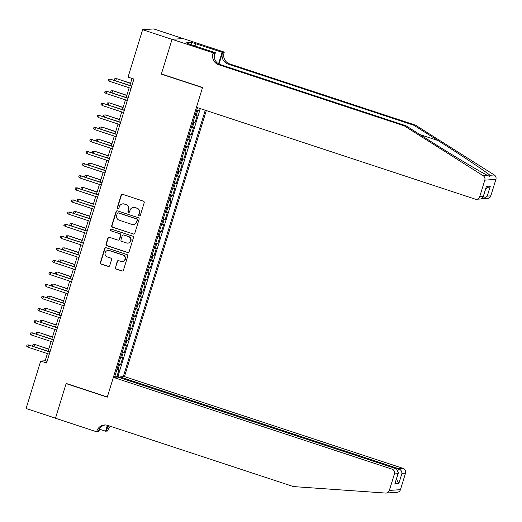 <?xml version="1.0" encoding="UTF-8"?>
<svg xmlns="http://www.w3.org/2000/svg" width="522" height="522" viewBox="0 0 522 522"><rect width="100%" height="100%" fill="white"/><g stroke="black" fill="none" stroke-linecap="round" stroke-linejoin="round"><path stroke-width="0.78" d="M139.257 215.886A0.874 0.848 -93.9 0 0 140.32 215.325L144.196 202.725A1.246 1.207 -93.9 0 0 143.406 201.159L122.637 194.315A1.246 1.207 -93.9 0 0 121.117 195.124L117.241 207.723A0.874 0.848 -93.9 0 0 118.109 208.859A0.874 0.848 -93.9 0 0 118.853 208.252L119.355 206.621A3.987 3.869 -93.9 0 1 124.216 204.043L125.946 204.617A3.987 3.869 -93.9 0 1 128.471 209.629L127.975 211.26A0.874 0.848 -93.9 0 0 128.843 212.395A0.874 0.848 -93.9 0 0 129.587 211.788L130.089 210.157A3.987 3.869 -93.9 0 1 134.95 207.58L136.679 208.147A3.987 3.869 -93.9 0 1 139.204 213.165L138.702 214.79A0.874 0.848 -93.9 0 0 139.257 215.886M133.508 207.397L133.808 207.378A3.987 3.869 -93.9 0 1 135.25 207.56L136.979 208.128A3.987 3.869 -93.9 0 1 139.505 213.139L139.002 214.77A0.874 0.848 -93.9 0 0 139.72 215.906M122.337 194.256A1.246 1.207 -93.9 0 0 121.417 195.097L117.541 207.704A0.874 0.848 -93.9 0 0 118.259 208.833M122.774 203.861L123.075 203.841A3.987 3.869 -93.9 0 1 124.517 204.024L126.246 204.591A3.987 3.869 -93.9 0 1 128.771 209.609L128.268 211.234A0.874 0.848 -93.9 0 0 128.986 212.369M115.316 267.466A1.246 1.207 -93.9 0 0 116.106 269.032L121.933 270.957A1.246 1.207 -93.9 0 0 123.453 270.148L127.76 256.152A1.246 1.207 -93.9 0 0 126.97 254.586L106.194 247.748A1.246 1.207 -93.9 0 0 104.681 248.55L100.374 262.546A1.246 1.207 -93.9 0 0 101.164 264.112L108.204 266.429A1.246 1.207 -93.9 0 0 109.718 265.626L111.564 259.636A1.246 1.207 -93.9 0 0 110.775 258.07L107.284 256.922A3.334 3.236 -93.9 0 1 108.028 250.423A3.334 3.236 -93.9 0 1 109.235 250.573L122.911 255.082A3.334 3.236 -93.9 0 1 122.161 261.574A3.334 3.236 -93.9 0 1 120.96 261.424L118.677 260.674A1.246 1.207 -93.9 0 0 117.163 261.476L115.616 267.447A1.246 1.207 -93.9 0 0 116.406 269.013L122.233 270.931A1.246 1.207 -93.9 0 0 122.533 270.99M66.177 383.442L55.495 418.181L26.1 408.498L40.69 361.074L46.569 363.005L133.919 79.063L128.04 77.126L142.63 29.702L172.025 39.385L161.337 74.124L202.49 87.676L107.33 396.994L66.177 383.442M133.28 234.071A1.246 1.207 -93.9 0 0 134.8 233.262L139.106 219.266A1.246 1.207 -93.9 0 0 138.317 217.7L117.548 210.862A1.246 1.207 -93.9 0 0 116.028 211.664L111.721 225.661A1.246 1.207 -93.9 0 0 112.511 227.227L133.58 234.052A1.246 1.207 -93.9 0 0 133.88 234.104M133.436 237.712L129.13 251.708A1.246 1.207 -93.9 0 1 127.609 252.511L106.834 245.666A1.246 1.207 -93.9 0 1 106.044 244.1L107.891 238.117A1.246 1.207 -93.9 0 1 109.411 237.308L117.835 240.081A1.246 1.207 -93.9 0 0 119.349 239.278L120.575 235.305A1.246 1.207 -93.9 0 0 119.786 233.739L111.016 230.848A0.874 0.848 -93.9 0 1 111.212 229.151A0.874 0.848 -93.9 0 1 111.525 229.191L132.647 236.146A1.246 1.207 -93.9 0 1 133.436 237.712M114.938 375.99L116.889 376.63L119.12 369.38L118.024 369.459L119.512 364.624A5.076 0.444 -162.9 0 1 118.474 364.493M118.651 363.906L120.602 364.545L122.833 357.296L121.737 357.374L123.225 352.539A5.076 0.444 -162.9 0 1 122.187 352.415M122.37 351.821L124.321 352.467L126.552 345.218L125.456 345.29L126.944 340.455A5.076 0.444 -162.9 0 1 125.906 340.331M126.089 339.737L128.04 340.383L130.272 333.134L129.175 333.206L130.663 328.377A5.076 0.444 -162.9 0 1 129.626 328.247M129.808 327.659L131.753 328.299L133.984 321.05L132.895 321.128L134.376 316.293A5.076 0.444 -162.9 0 1 133.338 316.162M133.521 315.575L135.472 316.215L137.704 308.965L136.607 309.044L138.095 304.209A5.076 0.444 -162.9 0 1 137.058 304.085M137.24 303.491L139.191 304.137L141.423 296.881L140.327 296.959L141.814 292.124A5.076 0.444 -162.9 0 1 140.777 292M140.96 291.406L142.904 292.052L145.136 284.803L144.046 284.875L145.527 280.046A5.076 0.444 -162.9 0 1 144.49 279.916M144.672 279.329L146.623 279.968L148.855 272.719L147.759 272.797L149.246 267.962A5.076 0.444 -162.9 0 1 148.209 267.832M148.392 267.244L150.343 267.884L152.574 260.635L151.478 260.713L152.966 255.878A5.076 0.444 -162.9 0 1 151.928 255.747M152.111 255.16L154.062 255.8L156.287 248.55L155.197 248.629L156.678 243.794A5.076 0.444 -162.9 0 1 155.641 243.67M155.824 243.076L157.774 243.722L160.006 236.473L158.91 236.544L160.398 231.709A5.076 0.444 -162.9 0 1 159.36 231.585M159.543 230.992L161.494 231.637L163.725 224.388L162.629 224.46L164.117 219.632A5.076 0.444 -162.9 0 1 163.079 219.501M163.262 218.914L165.213 219.553L167.438 212.304L166.348 212.382L167.836 207.547A5.076 0.444 -162.9 0 1 166.792 207.417M166.975 206.829L168.926 207.469L171.157 200.22L170.061 200.298L171.549 195.463A5.076 0.444 -162.9 0 1 170.511 195.339M170.694 194.745L172.645 195.391L174.877 188.142L173.78 188.214L175.268 183.379A5.076 0.444 -162.9 0 1 174.231 183.255M174.413 182.661L176.364 183.307L178.589 176.058L177.5 176.129L178.987 171.301A5.076 0.444 -162.9 0 1 177.943 171.17M178.126 170.583L180.077 171.223L182.308 163.973L181.212 164.052L182.7 159.217A5.076 0.444 -162.9 0 1 181.663 159.086M181.845 158.499L183.796 159.138L186.028 151.889L184.932 151.967L186.419 147.132A5.076 0.444 -162.9 0 1 185.382 147.008M185.564 146.414L187.515 147.06L189.74 139.805L188.651 139.883L190.138 135.048A5.076 0.444 -162.9 0 1 189.101 134.924M189.277 134.33L191.228 134.976L193.46 127.727L192.364 127.799L193.851 122.97A5.076 0.444 -162.9 0 1 192.814 122.84M192.996 122.252L194.947 122.892L197.179 115.643L196.083 115.714A5.076 0.444 -162.9 0 1 195.045 115.59M119.747 377.674L119.982 376.904L124.464 376.597L206.307 110.56M123.296 376.675L205.27 110.214M197.486 107.656L114.54 377.282M196.716 110.168L198.667 110.808L197.57 110.886A5.076 0.444 -162.9 0 1 196.533 110.755M194.947 122.892L193.851 122.97M191.228 134.976L190.138 135.048M187.515 147.06L186.419 147.132M183.796 159.138L182.7 159.217M180.077 171.223L178.987 171.301M176.364 183.307L175.268 183.379M172.645 195.391L171.549 195.463M168.926 207.469L167.836 207.547M165.213 219.553L164.117 219.632M161.494 231.637L160.398 231.709M157.774 243.722L156.678 243.794M154.062 255.8L152.966 255.878M150.343 267.884L149.246 267.962M146.623 279.968L145.527 280.046M142.904 292.052L141.814 292.124M139.191 304.137L138.095 304.209M135.472 316.215L134.376 316.293M131.753 328.299L130.663 328.377M128.04 340.383L126.944 340.455M124.321 352.467L123.225 352.539M120.602 364.545L119.512 364.624M116.889 376.63L117.894 376.564L200.331 108.589M198.667 110.808L199.437 108.295M114.703 377.269L114.683 376.819M182.974 38.569L153.729 28.938L142.63 29.702M47.391 353.59L45.186 360.761L40.69 361.074M132.04 78.444L129.9 85.399M129.169 87.768L126.18 97.483M125.456 99.852L122.468 109.561M121.737 111.936L118.748 121.646M118.018 124.014L115.029 133.73M114.305 136.098L111.316 145.814M110.586 148.183L107.597 157.892M106.866 160.267L103.878 169.976M103.154 172.345L100.165 182.061M99.434 184.429L96.446 194.145M95.715 196.513L92.727 206.229M92.002 208.598L89.014 218.307M88.283 220.682L85.295 230.391M84.564 232.76L81.576 242.476M80.851 244.844L77.863 254.56M77.132 256.928L74.144 266.638M73.413 269.013L70.424 278.722M69.7 281.09L66.712 290.806M65.981 293.175L62.992 302.89M62.262 305.259L59.273 314.968M58.542 317.343L55.56 327.053M54.83 329.421L51.841 339.137M51.11 341.505L48.122 351.221M47.071 361.381L45.186 360.761M191.326 127.675A5.076 0.444 17.1 0 0 192.364 127.799M187.613 139.752A5.076 0.444 17.1 0 0 188.651 139.883M183.894 151.837A5.076 0.444 17.1 0 0 184.932 151.967M180.175 163.921A5.076 0.444 17.1 0 0 181.212 164.052M176.462 176.005A5.076 0.444 17.1 0 0 177.5 176.129M172.743 188.09A5.076 0.444 17.1 0 0 173.78 188.214M169.024 200.167A5.076 0.444 17.1 0 0 170.061 200.298M165.311 212.252A5.076 0.444 17.1 0 0 166.348 212.382M161.592 224.336A5.076 0.444 17.1 0 0 162.629 224.46M157.872 236.42A5.076 0.444 17.1 0 0 158.91 236.544M154.16 248.498A5.076 0.444 17.1 0 0 155.197 248.629M150.44 260.582A5.076 0.444 17.1 0 0 151.478 260.713M146.721 272.667A5.076 0.444 17.1 0 0 147.759 272.797M143.008 284.751A5.076 0.444 17.1 0 0 144.046 284.875M139.289 296.829A5.076 0.444 17.1 0 0 140.327 296.959M135.57 308.913A5.076 0.444 17.1 0 0 136.607 309.044M131.851 320.997A5.076 0.444 17.1 0 0 132.895 321.128M128.138 333.082A5.076 0.444 17.1 0 0 129.175 333.206M124.419 345.166A5.076 0.444 17.1 0 0 125.456 345.29M120.699 357.244A5.076 0.444 17.1 0 0 121.737 357.374M116.987 369.328A5.076 0.444 17.1 0 0 118.024 369.459M114.827 376.864L116.073 377.178M117.894 376.564L119.884 377.217M161.337 74.124L161.84 74.085M117.248 210.803A1.246 1.207 -93.9 0 0 116.328 211.645L112.021 225.641A1.246 1.207 -93.9 0 0 112.811 227.207L133.58 234.052M137.09 220.043A0.874 0.848 -93.9 0 0 136.536 218.946L118.305 212.937A0.874 0.848 -93.9 0 0 117.241 213.505L116.713 215.221A3.987 3.869 -93.9 0 0 119.238 220.232L131.701 224.343A3.987 3.869 -93.9 0 0 136.562 221.759L137.39 220.023A0.874 0.848 -93.9 0 0 136.836 218.927L136.536 218.946M117.985 212.898L118.285 212.878A0.874 0.848 -93.9 0 1 118.605 212.917L136.836 218.927M133.143 224.519L133.443 224.499A3.987 3.869 -93.9 0 0 136.862 221.739L136.562 221.759M137.39 220.023L136.862 221.739M109.111 237.249A1.246 1.207 -93.9 0 0 108.191 238.091L106.344 244.081A1.246 1.207 -93.9 0 0 107.134 245.647L127.91 252.491A1.246 1.207 -93.9 0 0 128.21 252.55M118.285 240.14L118.585 240.12A1.246 1.207 -93.9 0 0 119.649 239.259L120.876 235.285A1.246 1.207 -93.9 0 0 120.086 233.719L111.016 230.848M111.362 229.151A0.874 0.848 -93.9 0 0 111.316 230.828M126.572 242.965A3.334 3.236 -93.9 0 0 130.768 240.192A3.334 3.236 -93.9 0 0 128.529 236.616L123.707 235.03A1.246 1.207 -93.9 0 0 122.187 235.833L120.967 239.807A1.246 1.207 -93.9 0 0 121.756 241.373L126.572 242.965M127.779 243.115L128.079 243.095A3.334 3.236 -93.9 0 0 128.83 236.596L128.529 236.616M123.257 234.972L123.557 234.952A1.246 1.207 -93.9 0 1 124.008 235.011L128.83 236.596M118.377 260.615A1.246 1.207 -93.9 0 0 117.463 261.457L115.616 267.447M122.161 261.574L122.461 261.555A3.334 3.236 -93.9 0 0 123.212 255.056L122.911 255.082M108.028 250.423L108.328 250.403A3.334 3.236 -93.9 0 1 109.535 250.553L123.212 255.056M105.901 247.689A1.246 1.207 -93.9 0 0 104.981 248.531L100.674 262.527A1.246 1.207 -93.9 0 0 101.464 264.093L108.504 266.409A1.246 1.207 -93.9 0 0 108.804 266.468M115.199 80.558L114.416 79.938L114.788 78.731L116.889 78.724L130.507 83.422M114.788 78.731L116.347 78.763L115.74 80.734M116.889 78.724L130.565 83.226M131.779 86.019L110.351 79.174L131.72 86.215M109.679 81.347L108.419 80.355L108.791 79.142L110.351 79.174L109.679 81.347L131.055 88.388M108.791 79.142L110.892 79.135M404.38 125.9L406.018 125.789L430.193 141.07C453.213 155.68 480.318 171.908 487.594 175.438L489.512 176.456L489.91 175.275C485.695 171.536 461.187 155.132 438.004 140.529L413.829 125.247L228.068 64.062A8.881 8.633 86.1 0 1 222.444 52.892L224.082 52.781L224.29 52.115L183.137 38.556L172.045 39.32L161.396 73.941L202.543 87.494L196.448 107.31L475.092 199.097A3.804 3.7 -93.9 0 0 479.731 196.631L484.808 180.142A3.804 3.7 -93.9 0 0 483.209 175.738L404.38 125.9L218.62 64.708A8.881 8.633 86.1 0 1 212.989 53.544L213.191 52.879L172.045 39.32M413.829 125.247L415.473 125.136L229.713 63.945A8.881 8.633 86.1 0 1 224.082 52.781M212.989 53.544L214.633 53.427A8.881 8.633 86.1 0 0 220.258 64.597L406.018 125.789M479.731 196.631L483.313 196.389L486.4 186.361L490.328 186.086L487.241 196.115L490.824 195.867L495.9 179.379L484.808 180.142M489.91 175.275L494.301 174.974L415.473 125.136M213.191 52.879L215.371 52.729L189.46 44.194M191.072 44.722L191.77 42.458L185.982 42.856L189.512 44.018M191.77 42.458L222.111 52.265L224.29 52.115M215.371 52.729L214.235 56.409M219.005 64.069L222.444 52.892M218.555 63.821L222.111 52.265M494.301 174.974A3.804 3.7 86.1 0 1 495.9 179.379M490.824 195.867A3.804 3.7 86.1 0 1 487.561 198.504L481.897 198.699M195.776 43.587L195.026 46.027M194.602 45.89L195.3 43.62M483.313 196.389L483.183 197.146L480.886 198.967L476.469 199.267M486.4 186.361L483.183 197.146M490.328 186.086L485.741 188.814M487.241 196.115L483.144 198.81M391.905 492.559L392.988 492.442M392.29 492.598L389.973 492.761M113.372 377.36L392.009 469.147L396.492 468.841L117.855 377.054L113.372 377.36L107.271 397.177L66.124 383.624L55.476 418.239L96.622 431.792L98.795 431.642L99.813 428.347M66.627 383.585L66.124 383.624M390.6 492.755L386.084 493.062A3.804 3.7 -93.9 0 1 385.582 493.062L293.423 486.576L107.662 425.384A8.881 8.633 -93.9 0 0 96.831 431.133L96.622 431.792M124.464 376.597L403.108 468.384A3.804 3.7 86.1 0 1 405.516 473.167L401.933 473.415L398.847 483.444L394.919 483.718L398.005 473.689L394.423 473.937L389.347 490.426L400.446 489.662A3.804 3.7 86.1 0 1 397.177 492.298L392.714 492.605M405.516 473.167L400.446 489.662M110.52 426.324A8.881 8.633 -93.9 0 0 107.924 430.363L107.715 431.028L105.542 431.179L107.356 425.286M99.545 429.208L105.542 431.179M119.982 376.904L398.625 468.691L403.108 468.384M109.45 425.972A8.881 8.633 -93.9 0 0 106.279 430.48L107.832 425.437M386.084 493.062A3.804 3.7 -93.9 0 0 389.347 490.426M394.423 473.937A3.804 3.7 -93.9 0 0 392.009 469.147M105.274 424.96A8.881 8.633 -93.9 0 0 98.469 431.015L96.831 431.133M401.933 473.415C401.842 471.196 400.739 469.617 398.625 468.691L398.162 470.192M398.847 483.444L396.426 479.137M394.919 483.718L398.364 472.841L396.492 468.841M398.005 473.689L398.364 472.841M111.48 92.635L110.703 92.022L111.075 90.815L113.17 90.808L126.787 95.506M111.075 90.815L112.628 90.841L112.021 92.818M113.17 90.808L126.853 95.311M107.76 104.72L106.984 104.106L107.356 102.899L109.45 102.886L123.075 107.591M107.356 102.899L108.915 102.925L108.308 104.902M109.45 102.886L123.133 107.395M104.048 116.804L103.265 116.191L103.637 114.984L105.738 114.97L119.355 119.675M103.637 114.984L105.196 115.01L104.589 116.98M105.738 114.97L119.414 119.479M100.328 128.888L99.552 128.268L99.924 127.061L102.018 127.055L115.636 131.753M99.924 127.061L101.477 127.094L100.87 129.065M102.018 127.055L115.701 131.564M128.066 98.103L106.632 91.259L128.007 98.299M105.966 93.431L104.707 92.433L105.079 91.226L106.632 91.259L105.966 93.431L127.335 100.472M105.079 91.226L107.173 91.219M124.347 110.181L102.919 103.336L124.288 110.377M102.247 105.516L100.987 104.517L101.359 103.31L102.919 103.336L102.247 105.516L123.616 112.556M101.359 103.31L103.454 103.304M120.628 122.265L99.2 115.421L120.569 122.461M98.527 117.594L97.268 116.602L97.64 115.395L99.2 115.421L98.527 117.594L119.903 124.634M97.64 115.395L99.741 115.382M116.915 134.35L95.48 127.505L116.856 134.545M94.815 129.678L93.555 128.686L93.927 127.479L95.48 127.505L94.815 129.678L116.184 136.718M93.927 127.479L96.022 127.466M96.609 140.966L95.833 140.353L96.205 139.146L98.299 139.139L111.923 143.837M96.205 139.146L97.764 139.172L97.157 141.149M98.299 139.139L111.982 143.641M113.196 146.434L91.768 139.589L113.137 146.63M91.096 141.762L89.836 140.77L90.208 139.557L91.768 139.589L91.096 141.762L112.465 148.803M90.208 139.557L92.303 139.55M92.896 153.05L92.113 152.437L92.485 151.23L94.586 151.217L108.204 155.921M92.485 151.23L94.045 151.256L93.438 153.233M94.586 151.217L108.263 155.726M109.476 158.512L88.048 151.667L109.418 158.708M87.376 153.846L86.117 152.848L86.489 151.641L88.048 151.667L87.376 153.846L108.752 160.887M86.489 151.641L88.59 151.634M89.177 165.135L88.401 164.521L88.773 163.314L90.867 163.301L104.485 168.006M88.773 163.314L90.326 163.34L89.719 165.311M90.867 163.301L104.55 167.81M105.764 170.596L84.329 163.751L105.698 170.792M83.664 165.931L82.404 164.932L82.776 163.725L84.329 163.751L83.664 165.931L105.033 172.965M82.776 163.725L84.871 163.719M85.458 177.219L84.681 176.606L85.053 175.392L87.148 175.385L100.772 180.09M85.053 175.392L86.613 175.425L86.006 177.395M87.148 175.385L100.831 179.894M102.044 182.68L80.616 175.836L101.986 182.876M79.944 178.009L78.685 177.017L79.057 175.81L80.616 175.836L79.944 178.009L101.314 185.049M79.057 175.81L81.151 175.797M81.739 189.297L80.962 188.683L81.334 187.476L83.435 187.47L97.053 192.168M81.334 187.476L82.894 187.502L82.287 189.479M83.435 187.47L97.112 191.972M98.325 194.765L76.897 187.92L98.266 194.96M76.225 190.093L74.966 189.101L75.338 187.887L76.897 187.92L76.225 190.093L97.601 197.133M75.338 187.887L77.439 187.881M78.026 201.381L77.249 200.768L77.621 199.561L79.716 199.554L93.334 204.252M77.621 199.561L79.174 199.587L78.568 201.564M79.716 199.554L93.399 204.056M94.612 206.849L73.178 200.004L94.547 207.038M72.512 202.177L71.253 201.179L71.625 199.972L73.178 200.004L72.512 202.177L93.882 209.218M71.625 199.972L73.719 199.965M74.307 213.465L73.53 212.852L73.902 211.645L75.997 211.632L89.621 216.336M73.902 211.645L75.462 211.671L74.848 213.642M75.997 211.632L89.68 216.141M90.893 218.927L69.459 212.082L90.835 219.123M68.793 214.261L67.534 213.263L67.906 212.056L69.459 212.082L68.793 214.261L90.162 221.302M67.906 212.056L70 212.049M70.587 225.55L69.811 224.936L70.183 223.723L72.284 223.716L85.902 228.421M70.183 223.723L71.742 223.755L71.136 225.726M72.284 223.716L85.96 228.225M87.174 231.011L65.746 224.166L87.115 231.207M65.074 226.339L63.814 225.347L64.186 224.14L65.746 224.166L65.074 226.339L86.45 233.38M64.186 224.14L66.287 224.127M66.875 237.634L66.098 237.014L66.47 235.807L68.565 235.8L82.182 240.498M66.47 235.807L68.023 235.84L67.416 237.81M68.565 235.8L82.248 240.309M83.461 243.095L62.027 236.251L83.396 243.291M61.361 238.423L60.102 237.432L60.467 236.225L62.027 236.251L61.361 238.423L82.73 245.464M60.467 236.225L62.568 236.212M63.155 249.712L62.379 249.098L62.751 247.891L64.845 247.885L78.47 252.583M62.751 247.891L64.304 247.917L63.697 249.894M64.845 247.885L78.528 252.387M79.742 255.18L58.307 248.335L79.683 255.375M57.642 250.508L56.383 249.509L56.754 248.302L58.307 248.335L57.642 250.508L79.011 257.548M56.754 248.302L58.849 248.296M59.436 261.796L58.66 261.183L59.032 259.976L61.133 259.963L74.75 264.667M59.032 259.976L60.591 260.002L59.984 261.979M61.133 259.963L74.809 264.471M76.023 267.257L54.595 260.413L75.964 267.453M53.923 262.592L52.663 261.594L53.035 260.387L54.595 260.413L53.923 262.592L75.299 269.633M53.035 260.387L55.13 260.38M55.724 273.88L54.947 273.267L55.312 272.06L57.413 272.047L71.031 276.751M55.312 272.06L56.872 272.086L56.265 274.057M57.413 272.047L71.09 276.556M72.31 279.342L50.875 272.497L72.245 279.538M50.21 274.67L48.944 273.678L49.316 272.471L50.875 272.497L50.21 274.67L71.579 281.71M49.316 272.471L51.417 272.458M52.004 285.965L51.228 285.345L51.6 284.138L53.694 284.131L67.318 288.836M51.6 284.138L53.153 284.17L52.546 286.141M53.694 284.131L67.377 288.64M68.591 291.426L47.156 284.581L68.532 291.622M46.491 286.754L45.231 285.762L45.603 284.555L47.156 284.581L46.491 286.754L67.86 293.795M45.603 284.555L47.698 284.542M48.285 298.042L47.509 297.429L47.88 296.222L49.975 296.215L63.599 300.913M47.88 296.222L49.44 296.248L48.833 298.225M49.975 296.215L63.658 300.718M64.872 303.51L43.443 296.666L64.813 303.706M42.771 298.838L41.512 297.847L41.884 296.633L43.443 296.666L42.771 298.838L64.141 305.879M41.884 296.633L43.979 296.627M44.572 310.127L43.789 309.513L44.161 308.306L46.262 308.293L59.88 312.998M44.161 308.306L45.721 308.332L45.114 310.309M46.262 308.293L59.939 312.802M61.159 315.588L39.724 308.743L61.094 315.784M39.059 310.923L37.793 309.924L38.165 308.717L39.724 308.743L39.059 310.923L60.428 317.963M38.165 308.717L40.266 308.711M40.853 322.211L40.077 321.598L40.448 320.391L42.543 320.377L56.167 325.082M40.448 320.391L42.001 320.417L41.395 322.387M42.543 320.377L56.226 324.886M57.44 327.672L36.005 320.828L57.381 327.868M35.339 323.007L34.08 322.009L34.452 320.802L36.005 320.828L35.339 323.007L56.709 330.041M34.452 320.802L36.547 320.795M37.134 334.295L36.357 333.682L36.729 332.468L38.824 332.462L52.448 337.166M36.729 332.468L38.289 332.501L37.682 334.471M38.824 332.462L52.507 336.971M53.72 339.757L32.292 332.912L53.662 339.952M31.62 335.085L30.361 334.093L30.733 332.886L32.292 332.912L31.62 335.085L52.99 342.125M30.733 332.886L32.827 332.873M33.421 346.373L32.638 345.76L33.01 344.553L35.111 344.546L48.729 349.244M33.01 344.553L34.569 344.585L33.963 346.556M35.111 344.546L48.787 349.048M50.001 351.841L28.573 344.996L49.942 352.037M27.901 347.169L26.642 346.177L27.013 344.964L28.573 344.996L27.901 347.169L49.277 354.21M27.013 344.964L29.115 344.957M196.083 115.714L197.57 110.886M438.004 140.529L419.916 134.572M228.068 64.062L229.713 63.945M220.258 64.597L218.62 64.708M483.209 175.738L487.594 175.438M106.279 430.48L107.924 430.363"/></g></svg>
